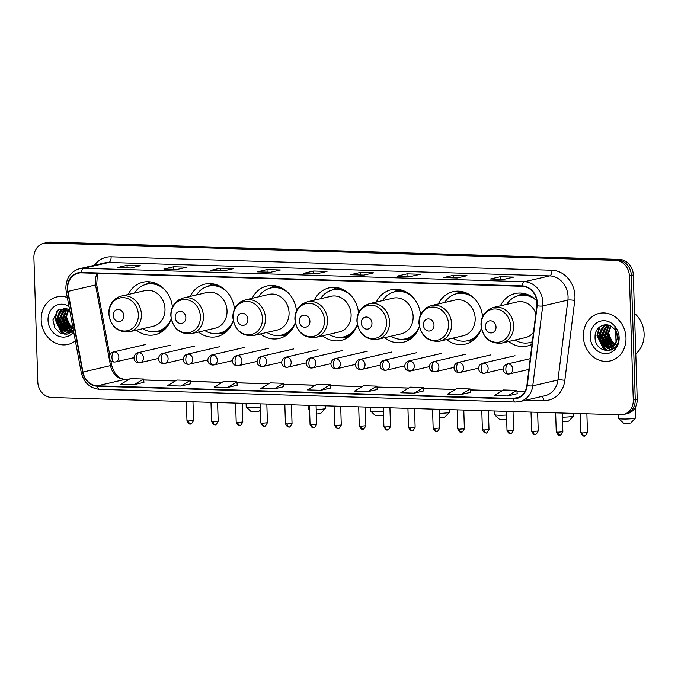 <?xml version="1.0" encoding="UTF-8"?>
<svg xmlns="http://www.w3.org/2000/svg" width="678" height="678" viewBox="0 0 678 678"><rect width="100%" height="100%" fill="white"/><g stroke="black" fill="none" stroke-linecap="round" stroke-linejoin="round"><path stroke-width="1.02" d="M508.627 341.492A26.934 23.374 -103 0 0 527.289 346.034A26.934 23.374 -103 0 0 532.01 344.305M446.59 339.602A26.934 23.374 -103 0 0 465.252 344.144A26.934 23.374 -103 0 0 481.38 328.432A24.137 20.95 -103 0 1 467.574 340.737A24.137 20.95 -103 0 1 452.946 338.127M384.553 337.712A26.934 23.374 -103 0 0 403.215 342.254A26.934 23.374 -103 0 0 419.343 326.542A24.137 20.95 -103 0 1 405.537 338.847A24.137 20.95 -103 0 1 390.909 336.237M322.525 335.822A26.934 23.374 -103 0 0 341.178 340.373A26.934 23.374 -103 0 0 357.306 324.652M260.488 333.932A26.934 23.374 -103 0 0 279.15 338.483A26.934 23.374 -103 0 0 295.277 322.762A24.137 20.95 -103 0 1 281.472 335.076A24.137 20.95 -103 0 1 266.835 332.466M198.451 332.042A26.934 23.374 -103 0 0 217.113 336.593A26.934 23.374 -103 0 0 233.24 320.872M136.414 330.152A26.934 23.374 -103 0 0 155.076 334.703A26.934 23.374 -103 0 0 171.203 318.982A24.137 20.95 -103 0 1 157.398 331.296A24.137 20.95 -103 0 1 142.761 328.686M234.461 309.126A26.934 23.374 -103 0 0 204.959 284.107A26.934 23.374 -103 0 0 190.196 296.396M296.498 311.016A26.934 23.374 -103 0 0 266.988 285.997A26.934 23.374 -103 0 0 252.233 298.286M358.535 312.905A26.934 23.374 -103 0 0 329.025 287.887A26.934 23.374 -103 0 0 314.261 300.176M420.572 314.795A26.934 23.374 -103 0 0 391.062 289.777A26.934 23.374 -103 0 0 376.298 302.066M482.6 316.685A26.934 23.374 -103 0 0 453.099 291.667A26.934 23.374 -103 0 0 438.335 303.956M536.756 300.829A26.934 23.374 -103 0 0 515.136 293.557A26.934 23.374 -103 0 0 500.372 305.846M172.424 307.236A26.934 23.374 -103 0 0 142.922 282.226A26.934 23.374 -103 0 0 128.159 294.506M623.379 414.529L627.32 413.614A15.247 13.229 -103 0 0 637.21 399.173L633.303 274.988A15.247 13.229 -103 0 0 619.497 259.437L50.689 242.114A15.247 13.229 -103 0 0 47.731 242.402L45.757 242.86A15.247 13.229 -103 0 1 48.723 242.571A15.247 13.229 -103 0 0 45.757 242.86L43.79 243.317A15.247 13.229 -103 0 0 33.9 257.767L37.799 381.943A15.247 13.229 -103 0 0 51.613 397.494L620.412 414.817A15.247 13.229 -103 0 0 623.379 414.529A15.247 13.229 -103 0 0 633.269 400.079L629.37 275.895A15.247 13.229 -103 0 0 615.565 260.344L46.757 243.029A15.247 13.229 -103 0 0 43.79 243.317M615.565 260.344L617.531 259.894L48.723 242.571L617.531 259.894A15.247 13.229 -103 0 1 631.337 275.438A15.247 13.229 -103 0 0 617.531 259.894L619.497 259.437M633.269 400.079L635.244 399.622L631.337 275.438L635.244 399.622A15.247 13.229 -103 0 1 625.345 414.072A15.247 13.229 -103 0 0 635.244 399.622L637.21 399.173M41.18 320.016A24.391 21.171 -103 0 0 68.02 344.432A24.391 21.171 -103 0 0 75.36 340.898A24.391 21.171 -103 0 1 68.02 344.432A24.391 21.171 -103 0 1 41.18 320.016A24.391 21.171 -103 0 1 57.011 296.905A24.391 21.171 -103 0 0 41.18 320.016M583.326 336.525A24.391 21.171 -103 0 0 610.166 360.942A24.391 21.171 -103 0 0 625.989 337.822A24.391 21.171 -103 0 0 599.157 313.414A24.391 21.171 -103 0 0 583.326 336.525A24.391 21.171 -103 0 0 610.166 360.942A24.391 21.171 -103 0 0 625.989 337.822A24.391 21.171 -103 0 0 599.157 313.414A24.391 21.171 -103 0 0 583.326 336.525M67.673 288.599A16.264 14.111 77 0 1 78.224 273.183A16.264 14.111 77 0 1 81.385 272.878L522.213 286.302A16.264 14.111 77 0 1 536.815 305.685L526.874 385.57A16.264 14.111 77 0 1 516.45 398.181A16.264 14.111 77 0 1 513.288 398.495L97.386 385.824A16.264 14.111 77 0 1 82.962 372.053L67.978 291.404A16.264 14.111 77 0 1 67.673 288.599M67.317 288.582A16.67 14.467 -103 0 0 67.63 291.472L82.614 372.112A16.67 14.467 -103 0 0 97.395 386.231L513.305 398.901A16.67 14.467 -103 0 0 527.23 385.655L537.162 305.77A16.67 14.467 -103 0 0 522.196 285.896L81.377 272.471A16.67 14.467 -103 0 0 67.317 288.582M503.813 279.387L513.653 277.107L500.322 276.709L490.482 278.98L503.813 279.387M500.398 279.251L500.322 276.709M457.15 277.972L466.989 275.692L453.658 275.285L443.819 277.565L457.15 277.972M444.073 277.539L457.277 277.938L444.166 277.548A4.068 1.966 91.7 0 0 444.073 277.539A4.068 1.966 91.7 0 0 443.819 277.565M453.743 277.836L453.658 275.285M410.495 276.548L420.335 274.268L407.003 273.861L397.164 276.141L410.495 276.548M397.41 276.115L410.614 276.522L397.503 276.124A4.068 1.966 91.7 0 0 397.41 276.115A4.068 1.966 91.7 0 0 397.164 276.141M407.08 276.412L407.003 273.861M363.832 275.124L373.671 272.844L360.34 272.446L350.501 274.726L363.832 275.124M360.425 274.988L360.34 272.446M130.532 268.022L140.371 265.742L127.04 265.335L117.201 267.615L130.532 268.022M117.455 267.59L130.659 267.996L117.548 267.598A4.068 1.966 91.7 0 0 117.455 267.59A4.068 1.966 91.7 0 0 117.201 267.615M127.125 267.886L127.04 265.335M177.195 269.446L187.035 267.166L173.704 266.759L163.864 269.039L177.195 269.446M164.11 269.013L177.314 269.412L164.203 269.022A4.068 1.966 91.7 0 0 164.11 269.013A4.068 1.966 91.7 0 0 163.864 269.039M173.78 269.31L173.704 266.759M223.85 270.861L233.69 268.581L220.358 268.183L210.519 270.463L223.85 270.861M223.96 270.836L210.866 270.437A4.068 1.966 91.7 0 0 210.773 270.437A4.068 1.966 91.7 0 0 210.519 270.463M220.443 270.725L220.358 268.183M270.514 272.285L280.353 270.005L267.022 269.598L257.182 271.878L270.514 272.285M270.615 272.259L257.521 271.861A4.068 1.966 91.7 0 0 257.428 271.853A4.068 1.966 91.7 0 0 257.182 271.878M267.098 272.149L267.022 269.598M317.168 273.709L327.016 271.429L313.685 271.022L303.837 273.302L317.168 273.709M317.279 273.683L304.185 273.285A4.068 1.966 91.7 0 0 304.091 273.276A4.068 1.966 91.7 0 0 303.837 273.302M313.761 273.573L313.685 271.022M67.292 297.43A24.391 21.171 -103 0 0 57.011 296.905A24.391 21.171 -103 0 1 67.292 297.43M414.156 393.164L423.496 387.553L410.165 387.146L400.825 392.757L414.156 393.164L423.894 390.875M460.82 394.579L470.557 392.325L470.159 388.977L456.828 388.57L447.488 394.172L460.82 394.579L470.159 388.977M507.475 396.003L516.822 390.392L503.483 389.986L494.143 395.596L507.475 396.003L517.212 393.715M274.175 388.901L283.921 386.638L283.523 383.29L270.191 382.884L260.844 388.494L274.175 388.901L283.523 383.29M227.52 387.477L236.859 381.867L223.528 381.46L214.189 387.07L227.52 387.477L237.258 385.197M180.857 386.053L190.603 383.799L190.196 380.451L176.865 380.044L167.525 385.646L180.857 386.053L190.196 380.451M134.193 384.638L143.541 379.027L130.21 378.621L120.862 384.231L134.193 384.638L143.939 382.35M367.493 391.74L377.239 389.486L376.841 386.129L363.51 385.723L354.162 391.333L367.493 391.74L376.841 386.129M320.838 390.316L330.178 384.714L316.846 384.307L307.507 389.909L320.838 390.316L330.576 388.036M330.178 384.714L330.576 388.062M236.859 381.867L237.258 385.223M143.541 379.027L143.939 382.375M423.496 387.553L423.903 390.901M516.822 390.392L517.221 393.749M72.215 328.559L70.326 327.491L65.52 317.338L68.402 309.49M72.538 328.169L71.114 327.313L66.3 317.16L68.834 309.727M70.859 329.822L67.207 328.22L62.393 318.067L66.791 308.787M71.207 329.55L67.986 328.033L63.173 317.88L67.173 308.931M71.004 330.491L69.817 330.669M69.41 330.686L64.079 328.94L59.266 318.787L64.503 308.939L65.435 308.431M69.775 330.508L64.859 328.762L60.045 318.609L65.732 308.49M72.902 327.66L70.478 330.093L67.876 331.211L60.952 329.661L56.147 319.507L61.376 309.66L64.918 308.346M68.266 331.11L61.732 329.483L56.927 319.33L62.156 309.482L64.656 308.388M74.783 328.864L69.003 324.254L66.512 316.685L66.537 314.787M68.953 306.405A16.569 14.374 -103 0 0 48.028 320.228A16.569 14.374 -103 0 0 57.859 335.898A16.569 14.374 -103 0 0 73.699 331.915M69.673 310.278L58.605 309.617L52.918 319.914L54.867 327.889L60.444 333.203L67.436 334.059L73.377 330.22M57.52 315.999A25.408 22.052 -103 0 0 60.986 328.889M61.723 330.169A25.408 22.052 -103 0 0 64.105 333.483M64.41 333.847A25.408 22.052 -103 0 0 64.825 334.313M66.571 334.22L61.673 332.127L55.24 318.923L57.8 310.151M69.309 333.423L64.613 331.271M63.8 330.627L58.359 318.194L59.766 311.533M71.156 332.347L68.503 331.067M68.478 331.05L67.741 330.55M66.927 329.898L61.486 317.474L62.885 310.812M72.724 330.966L71.631 330.347M71.597 330.33L71.114 330M70.054 329.177L64.613 316.745L66.012 310.092M66.029 334.279L61.283 332.22L54.85 319.007L57.122 310.685M69.046 333.534L63.876 331.093M62.791 330.152L57.969 318.287L59.003 312.533M70.944 332.491L67.003 330.372M65.919 329.423L61.096 317.567L62.122 311.804M72.538 331.161L71.241 330.432M70.597 330.008L70.122 329.652M69.046 328.703L64.224 316.838L65.249 311.083M260.403 409.707L258.53 411.673L251.462 411.902L246.258 407.071A8.636 0.958 -1.8 0 0 250.657 407.664A8.636 0.958 -1.8 0 0 260.327 407.266M123.82 315.694A6.102 5.288 -103 0 0 118.294 309.473A6.102 5.288 -103 0 0 113.158 315.363A6.102 5.288 -103 0 0 118.675 321.584A6.102 5.288 -103 0 0 123.82 315.694M129.54 331.745L153.126 326.288A18.298 15.874 -103 0 0 164.991 308.948A18.298 15.874 -103 0 0 144.872 290.642L121.286 296.1C117.616 296.989 114.607 298.998 112.26 302.125C109.836 305.498 108.675 309.363 108.777 313.736C110.734 326.66 117.65 332.661 129.54 331.745A18.298 15.874 -103 0 0 141.405 314.414A18.298 15.874 -103 0 0 121.286 296.1M164.305 289.235A24.137 20.95 -103 0 0 146.499 284.26A24.137 20.95 -103 0 0 134.507 293.04M159.33 285.192A24.137 20.95 -103 0 0 147.49 284.031L146.499 284.26M157.398 331.296L158.381 331.067A24.137 20.95 -103 0 0 168.517 324.821M246.089 403.418L246.207 406.969A8.636 0.958 -1.8 0 0 246.258 407.071M161.822 331.779A26.425 22.933 77 0 1 161.635 331.771L156.694 331.44M145.812 284.438L150.101 281.972A26.425 22.933 77 0 1 150.262 281.879M316.202 409.563A8.636 0.958 -1.8 0 0 325.457 408.419L320.567 413.563L316.338 414.038M325.457 408.419A8.636 0.958 -1.8 0 0 325.508 408.317L325.432 405.834M185.857 317.584A6.102 5.288 -103 0 0 180.331 311.363A6.102 5.288 -103 0 0 175.187 317.253A6.102 5.288 -103 0 0 180.712 323.474A6.102 5.288 -103 0 0 185.857 317.584M191.577 333.635L215.163 328.177A18.298 15.874 -103 0 0 227.028 310.838A18.298 15.874 -103 0 0 206.909 292.532L183.323 297.989L178.526 300.023L174.297 304.015C171.873 307.388 170.712 311.253 170.814 315.617C172.771 328.55 179.687 334.551 191.577 333.635A18.298 15.874 -103 0 0 203.442 316.304A18.298 15.874 -103 0 0 183.323 297.989M226.342 291.125A24.137 20.95 -103 0 0 208.536 286.15A24.137 20.95 -103 0 0 196.544 294.93M221.367 287.082A24.137 20.95 -103 0 0 209.519 285.921L208.536 286.15M204.798 330.576A24.137 20.95 -103 0 0 219.435 333.186L220.418 332.957A24.137 20.95 -103 0 0 230.545 326.711M219.435 333.186A24.137 20.95 -103 0 0 233.232 320.889M308.126 405.308L308.236 408.859A8.636 0.958 -1.8 0 0 308.295 408.961A8.636 0.958 -1.8 0 0 309.583 409.326M223.859 333.669A26.425 22.933 77 0 1 223.672 333.661L218.731 333.33M207.849 286.328L212.138 283.862A26.425 22.933 77 0 1 212.299 283.768M383.528 414.478L382.604 415.453L375.536 415.673L370.332 410.851A8.636 0.958 -1.8 0 0 374.722 411.444A8.636 0.958 -1.8 0 0 383.426 411.148M247.894 319.465A6.102 5.288 -103 0 0 242.368 313.253A6.102 5.288 -103 0 0 237.224 319.143A6.102 5.288 -103 0 0 242.749 325.364A6.102 5.288 -103 0 0 247.894 319.465M253.614 335.525L277.2 330.067A18.298 15.874 -103 0 0 289.065 312.728A18.298 15.874 -103 0 0 268.937 294.413L245.351 299.879L240.563 301.913L236.334 305.905C233.91 309.278 232.749 313.143 232.851 317.507C234.8 330.432 241.724 336.441 253.614 335.525A18.298 15.874 -103 0 0 265.479 318.194A18.298 15.874 -103 0 0 245.351 299.879M288.379 293.015A24.137 20.95 -103 0 0 270.573 288.04A24.137 20.95 -103 0 0 258.581 296.82M283.404 288.964A24.137 20.95 -103 0 0 271.556 287.811L270.573 288.04M281.472 335.076L282.455 334.847A24.137 20.95 -103 0 0 292.582 328.601M370.163 407.198L370.273 410.749A8.636 0.958 -1.8 0 0 370.332 410.851M285.896 335.559A26.425 22.933 77 0 1 285.709 335.551L280.768 335.22M269.878 288.218L274.175 285.743A26.425 22.933 77 0 1 274.336 285.658M439.293 413.36A8.636 0.958 -1.8 0 0 449.531 412.199L444.641 417.343L439.437 417.809M449.531 412.199A8.636 0.958 -1.8 0 0 449.582 412.088L449.506 409.614M309.922 321.355A6.102 5.288 -103 0 0 304.405 315.134A6.102 5.288 -103 0 0 299.261 321.033A6.102 5.288 -103 0 0 304.786 327.254A6.102 5.288 -103 0 0 309.922 321.355M315.643 337.415L339.229 331.949A18.298 15.874 -103 0 0 351.102 314.617A18.298 15.874 -103 0 0 330.974 296.303L307.388 301.769L302.6 303.803L298.371 307.795C295.947 311.16 294.786 315.033 294.888 319.397C296.837 332.322 303.761 338.33 315.643 337.415A18.298 15.874 -103 0 0 327.516 320.075A18.298 15.874 -103 0 0 307.388 301.769M350.407 294.905A24.137 20.95 -103 0 0 332.61 289.93A24.137 20.95 -103 0 0 320.618 298.71M345.441 290.854A24.137 20.95 -103 0 0 333.593 289.701L332.61 289.93M328.872 334.356A24.137 20.95 -103 0 0 343.5 336.966L344.483 336.737A24.137 20.95 -103 0 0 354.619 330.491M343.5 336.966A24.137 20.95 -103 0 0 357.306 324.669M432.2 409.088L432.31 412.631A8.636 0.958 -1.8 0 0 432.369 412.741A8.636 0.958 -1.8 0 0 432.666 412.894M347.933 337.449A26.425 22.933 77 0 1 347.746 337.441L342.805 337.11M331.915 290.099L336.212 287.633A26.425 22.933 77 0 1 336.373 287.548M506.652 419.25L499.61 419.453L494.406 414.631A8.636 0.958 -1.8 0 0 498.796 415.224A8.636 0.958 -1.8 0 0 506.517 415.021M371.959 323.245A6.102 5.288 -103 0 0 366.442 317.024A6.102 5.288 -103 0 0 361.298 322.923A6.102 5.288 -103 0 0 366.823 329.144A6.102 5.288 -103 0 0 371.959 323.245M377.68 339.305L401.266 333.839A18.298 15.874 -103 0 0 413.139 316.507A18.298 15.874 -103 0 0 393.011 298.193L369.425 303.659L364.628 305.693L360.399 309.685C357.984 313.05 356.823 316.923 356.916 321.287C358.874 334.212 365.798 340.22 377.68 339.305A18.298 15.874 -103 0 0 389.553 321.965A18.298 15.874 -103 0 0 369.425 303.659M412.444 296.795A24.137 20.95 -103 0 0 394.647 291.82A24.137 20.95 -103 0 0 382.646 300.591M407.478 292.743A24.137 20.95 -103 0 0 395.63 291.591L394.647 291.82M405.537 338.847L406.52 338.627A24.137 20.95 -103 0 0 416.656 332.373M494.237 410.978L494.347 414.521A8.636 0.958 -1.8 0 0 494.406 414.631M409.961 339.339A26.425 22.933 77 0 1 409.783 339.331L404.842 339M393.952 291.989L398.249 289.523A26.425 22.933 77 0 1 398.41 289.438M562.384 417.139A8.636 0.958 -1.8 0 0 573.596 415.978L568.706 421.123L562.528 421.538M573.596 415.978A8.636 0.958 -1.8 0 0 573.647 415.868L573.571 413.394M433.996 325.135A6.102 5.288 -103 0 0 428.471 318.914A6.102 5.288 -103 0 0 423.335 324.813A6.102 5.288 -103 0 0 428.852 331.034A6.102 5.288 -103 0 0 433.996 325.135M439.717 341.195L463.303 335.729A18.298 15.874 -103 0 0 475.176 318.397A18.298 15.874 -103 0 0 455.048 300.083L431.462 305.549L426.665 307.575L422.436 311.575C420.013 314.939 418.851 318.813 418.953 323.177C420.911 336.102 427.826 342.11 439.717 341.195A18.298 15.874 -103 0 0 451.59 323.855A18.298 15.874 -103 0 0 431.462 305.549M474.481 298.684A24.137 20.95 -103 0 0 456.684 293.71A24.137 20.95 -103 0 0 444.683 302.481M469.515 294.633A24.137 20.95 -103 0 0 457.667 293.481L456.684 293.71M467.574 340.737L468.557 340.509A24.137 20.95 -103 0 0 478.693 334.262M471.998 341.229A26.425 22.933 77 0 1 471.82 341.212L466.871 340.89M455.989 293.879L460.286 291.413A26.425 22.933 77 0 1 460.438 291.32M635.633 417.868L630.743 423.013L625.489 423.479L623.675 423.233L618.472 418.411A8.636 0.958 -1.8 0 0 622.87 418.996A8.636 0.958 -1.8 0 0 635.633 417.868A8.636 0.958 -1.8 0 0 635.684 417.758L635.354 407.275M496.033 327.025A6.102 5.288 -103 0 0 490.508 320.804A6.102 5.288 -103 0 0 485.372 326.703A6.102 5.288 -103 0 0 490.889 332.923A6.102 5.288 -103 0 0 496.033 327.025M535.84 313.473A18.298 15.874 -103 0 0 517.085 301.973L493.499 307.439L488.702 309.465L484.473 313.465C482.05 316.829 480.888 320.702 480.99 325.067C482.948 337.991 489.863 344 501.754 343.085A18.298 15.874 -103 0 0 513.619 325.745A18.298 15.874 -103 0 0 493.499 307.439M536.518 300.574A24.137 20.95 -103 0 0 518.712 295.6A24.137 20.95 -103 0 0 506.72 304.371M531.544 296.523A24.137 20.95 -103 0 0 519.704 295.371L518.712 295.6M514.975 340.017A24.137 20.95 -103 0 0 529.611 342.627L530.594 342.398A24.137 20.95 -103 0 0 532.306 341.915M529.611 342.627A24.137 20.95 -103 0 0 532.323 341.771M501.754 343.085L525.34 337.619A18.298 15.874 -103 0 0 533.501 332.288M618.302 414.758L618.412 418.301A8.636 0.958 -1.8 0 0 618.472 418.411M518.026 295.769L522.314 293.303A26.425 22.933 77 0 1 522.475 293.21M635.786 353.84A25.408 22.052 -103 0 0 644.1 333.864A25.408 22.052 -103 0 0 634.515 313.346M614.361 345.068L612.471 344L607.658 333.847L610.547 325.999M614.675 344.678L613.251 343.822L608.446 333.669L610.98 326.245M613.005 346.331L609.344 344.729L604.539 334.576L608.937 325.304M613.353 346.06L610.132 344.543L605.318 334.39L609.319 325.44M613.149 347L611.954 347.178M611.548 347.195L606.225 345.449L601.411 335.296L606.64 325.448L607.573 324.94M611.92 347.017L607.005 345.272L602.191 335.118L607.878 324.999M615.048 344.17A11.484 9.967 -103 0 0 617.158 336.915A11.484 9.967 -103 0 0 613.429 328.186C606.785 320.719 594.86 326.457 595.064 336.424C594.14 354.086 618.972 355.382 618.531 338.254L614.929 327.44L617.827 337.152L615.048 344.17L612.624 346.602L610.022 347.721L603.098 346.17L598.284 336.017L603.522 326.169L607.064 324.855M610.412 347.619L603.878 345.992L599.072 335.839L604.301 325.991L606.793 324.898M616.929 345.373L611.149 340.763L608.658 333.195L608.683 331.296M590.174 336.737A16.569 14.374 -103 0 0 605.174 353.636A16.569 14.374 -103 0 0 619.141 337.619A16.569 14.374 -103 0 0 604.14 320.719A16.569 14.374 -103 0 0 590.174 336.737M599.666 332.508A25.408 22.052 -103 0 0 603.132 345.399M603.861 346.678A25.408 22.052 -103 0 0 606.251 349.992M606.556 350.356A25.408 22.052 -103 0 0 606.971 350.823M608.717 350.729L603.81 348.636L597.377 335.432L599.937 326.66M611.454 349.933L606.759 347.78M605.946 347.136L600.505 334.703L601.903 328.042M613.302 348.856L610.649 347.577M610.615 347.56L609.886 347.06M609.073 346.407L603.632 333.983L605.03 327.321M614.87 347.475L613.259 346.509M612.192 345.687L606.759 333.262L608.158 326.601M608.174 350.789L603.42 348.729L596.987 335.517L599.267 327.194M611.192 350.043L606.022 347.602M604.937 346.661L600.115 334.796L601.14 329.042M613.09 349.001L610.259 347.67M610.234 347.653L609.141 346.882M608.064 345.933L603.242 334.076L604.268 328.313M614.683 347.67L613.378 346.95M612.743 346.517L612.268 346.161M611.183 345.212L606.361 333.347L607.395 327.593M50.689 242.114L46.757 243.029M633.303 274.988L629.37 275.895M97.318 273.361A16.264 14.111 -103 0 0 95.234 282.218A16.264 14.111 -103 0 0 95.539 285.023L110.514 365.671A16.264 14.111 -103 0 0 124.938 379.443L128.642 379.561M94.437 265.259A25.408 22.052 77 0 1 111.116 256.835L551.943 270.259A5.085 2.458 -88.3 0 1 549.646 275.878L108.819 262.454A20.332 17.636 -103 0 0 104.861 262.844L79.673 268.683A20.332 17.636 77 0 1 83.623 268.293A5.085 2.458 91.7 0 0 81.377 272.471M551.943 270.259A25.408 22.052 77 0 1 574.952 296.176A25.408 22.052 77 0 1 574.758 300.549L564.816 380.434A25.408 22.052 77 0 1 543.595 400.63L526.204 400.096M568.054 296.617A20.332 17.636 -103 0 0 549.646 275.878L524.45 281.717A20.332 17.636 77 0 1 542.697 305.947L532.764 385.833A20.332 17.636 77 0 1 519.729 401.596L544.926 395.757A20.332 17.636 -103 0 0 557.952 379.994L567.893 300.108A20.332 17.636 -103 0 0 568.054 296.617M79.673 268.683C70.724 271.471 66.113 277.997 65.842 288.235L66.215 291.642L67.63 291.472M99.869 389.316A5.085 2.458 -88.3 0 1 99.556 389.35A5.085 2.458 -88.3 0 1 97.395 386.231M513.305 398.901A5.085 2.458 91.7 0 0 515.466 402.02L519.729 401.596M527.23 385.655A5.085 0.983 7.1 0 0 532.764 385.833L557.952 379.994A5.085 0.983 -172.9 0 1 564.816 380.434M66.215 291.642L81.199 372.281L82.614 372.112M537.162 305.77A5.085 0.983 7.1 0 0 542.697 305.947L567.893 300.108A5.085 0.983 -172.9 0 1 574.758 300.549M522.196 285.896A5.085 2.458 -88.3 0 1 524.45 281.717L83.623 268.293L108.819 262.454A5.085 2.458 -88.3 0 0 111.116 256.835M542.078 396.418A5.085 2.458 -88.3 0 1 543.595 400.63M513.288 398.495L519.433 397.071M67.978 291.404L96.7 284.692L109.751 354.925M82.962 372.053L111.684 365.34C114.328 374.298 118.93 378.985 125.506 379.392L128.761 379.485M97.386 385.824L124.938 379.443A9.145 4.432 -88.3 0 1 125.506 379.392M143.66 380.019L175.305 380.977M190.315 381.434L221.969 382.4M236.978 382.858L268.624 383.824M283.641 384.282L315.287 385.24M330.296 385.697L361.942 386.663M376.96 387.121L408.605 388.087M423.614 388.545L455.269 389.503M470.278 389.96L501.923 390.926M516.933 391.384L524.916 391.621M138.371 314.778A16.806 14.585 -103 0 0 123.15 297.634A16.806 14.585 -103 0 0 108.98 313.88A16.806 14.585 -103 0 0 124.193 331.025A16.806 14.585 -103 0 0 138.371 314.778M157.33 331.313A24.366 21.145 -103 0 0 165.415 328.788M154.813 282.989A24.366 21.145 -103 0 0 146.44 284.277M200.4 316.668A16.806 14.585 -103 0 0 185.179 299.523A16.806 14.585 -103 0 0 171.009 315.77A16.806 14.585 -103 0 0 186.23 332.915A16.806 14.585 -103 0 0 200.4 316.668M219.367 333.203A24.366 21.145 -103 0 0 227.452 330.678M216.841 284.879A24.366 21.145 -103 0 0 208.468 286.167M262.437 318.55A16.806 14.585 -103 0 0 247.216 301.413A16.806 14.585 -103 0 0 233.046 317.66A16.806 14.585 -103 0 0 248.267 334.796A16.806 14.585 -103 0 0 262.437 318.55M281.404 335.085A24.366 21.145 -103 0 0 289.489 332.567M278.878 286.769A24.366 21.145 -103 0 0 270.505 288.057M324.474 320.44A16.806 14.585 -103 0 0 309.253 303.303A16.806 14.585 -103 0 0 295.083 319.55A16.806 14.585 -103 0 0 310.304 336.686A16.806 14.585 -103 0 0 324.474 320.44M343.432 336.974A24.366 21.145 -103 0 0 351.526 334.457M340.915 288.65A24.366 21.145 -103 0 0 332.542 289.947M386.511 322.33A16.806 14.585 -103 0 0 371.29 305.193A16.806 14.585 -103 0 0 357.12 321.44A16.806 14.585 -103 0 0 372.341 338.576A16.806 14.585 -103 0 0 386.511 322.33M405.469 338.864A24.366 21.145 -103 0 0 413.563 336.347M402.952 290.54A24.366 21.145 -103 0 0 394.579 291.837M448.548 324.22A16.806 14.585 -103 0 0 433.327 307.075A16.806 14.585 -103 0 0 419.157 323.33A16.806 14.585 -103 0 0 434.378 340.466A16.806 14.585 -103 0 0 448.548 324.22M467.506 340.754A24.366 21.145 -103 0 0 475.592 338.237M464.989 292.43A24.366 21.145 -103 0 0 456.616 293.727M510.585 326.11A16.806 14.585 -103 0 0 495.364 308.965A16.806 14.585 -103 0 0 481.185 325.211A16.806 14.585 -103 0 0 496.406 342.356A16.806 14.585 -103 0 0 510.585 326.11M529.543 342.644A24.366 21.145 -103 0 0 532.264 342.246M527.018 294.32A24.366 21.145 -103 0 0 518.645 295.608M188.662 420.962L186.967 420.691C189.976 426.199 190.043 422.987 190.162 423.894A3.305 1.602 -88.3 0 1 188.662 420.962L193.569 420.487L192.976 401.8M190.365 423.869A3.305 1.602 -88.3 0 1 190.162 423.894C190.747 422.64 189.967 426.843 193.569 420.487M114.251 351.907A5.085 4.407 -103 0 0 113.26 352.001C108.107 353.416 107.717 361.696 114.251 362.035A5.085 2.458 -88.3 0 1 111.946 357.526A5.085 2.458 91.7 0 1 114.251 351.907A5.085 4.407 -103 0 1 118.853 357.086A5.085 4.407 -103 0 1 115.557 361.908L114.251 362.035A5.085 2.458 -88.3 0 0 114.565 362.001A5.085 4.407 -103 0 0 115.557 361.908L133.947 357.645M213.282 421.708L211.578 421.445C214.595 426.945 214.663 423.733 214.782 424.64A3.305 1.602 -88.3 0 1 213.282 421.708L218.189 421.233L217.596 402.554M214.985 424.623A3.305 1.602 -88.3 0 1 214.782 424.64C215.367 423.394 214.587 427.598 218.189 421.233M138.871 352.653A5.085 4.407 -103 0 0 137.88 352.755C132.727 354.162 132.337 362.442 138.871 362.781A5.085 2.458 -88.3 0 1 136.566 358.272A5.085 2.458 91.7 0 1 138.871 352.653A5.085 4.407 -103 0 1 143.473 357.84A5.085 4.407 -103 0 1 140.177 362.654L138.871 362.781A5.085 2.458 -88.3 0 0 139.185 362.755A5.085 4.407 -103 0 0 140.177 362.654L158.567 358.399M237.902 422.462L236.198 422.191C239.215 427.699 239.283 424.487 239.402 425.394A3.305 1.602 -88.3 0 1 237.902 422.462L242.8 421.987L242.216 403.3M239.605 425.369A3.305 1.602 -88.3 0 1 239.402 425.394C239.987 424.14 239.207 428.343 242.8 421.987M163.491 353.408A5.085 4.407 -103 0 0 162.5 353.501C157.347 354.916 156.957 363.196 163.491 363.535A5.085 2.458 -88.3 0 1 161.186 359.026A5.085 2.458 91.7 0 1 163.491 353.408A5.085 4.407 -103 0 1 168.093 358.586A5.085 4.407 -103 0 1 164.796 363.408L163.491 363.535A5.085 2.458 -88.3 0 0 163.805 363.501A5.085 4.407 -103 0 0 164.796 363.408L183.187 359.145M262.522 423.208L260.818 422.945C263.835 428.445 263.903 425.233 264.022 426.14A3.305 1.602 -88.3 0 1 262.522 423.208L267.42 422.733L266.835 404.054M264.225 426.123A3.305 1.602 -88.3 0 1 264.022 426.14C264.598 424.894 263.827 429.098 267.42 422.733M188.103 354.153A5.085 4.407 -103 0 0 187.12 354.255C181.967 355.662 181.577 363.942 188.111 364.281A5.085 2.458 -88.3 0 1 185.806 359.772A5.085 2.458 91.7 0 1 188.103 354.153A5.085 4.407 -103 0 1 192.713 359.34A5.085 4.407 -103 0 1 189.416 364.154L188.111 364.281A5.085 2.458 -88.3 0 0 188.425 364.256A5.085 4.407 -103 0 0 189.416 364.154L207.799 359.891M287.141 423.962L285.438 423.691C288.455 429.199 288.523 425.987 288.642 426.894A3.305 1.602 -88.3 0 1 287.141 423.962L292.04 423.487L291.455 404.8M288.845 426.869A3.305 1.602 -88.3 0 1 288.642 426.894C289.218 425.64 288.438 429.844 292.04 423.487M212.722 354.908A5.085 4.407 -103 0 0 211.739 355.001C206.587 356.416 206.188 364.688 212.731 365.035A5.085 2.458 -88.3 0 1 210.426 360.526A5.085 2.458 91.7 0 1 212.722 354.908A5.085 4.407 -103 0 1 217.324 360.086A5.085 4.407 -103 0 1 214.028 364.908L212.731 365.035A5.085 2.458 -88.3 0 0 213.045 365.001A5.085 4.407 -103 0 0 214.028 364.908L232.418 360.645M311.761 424.708L310.058 424.445C313.067 429.945 313.143 426.733 313.261 427.64A3.305 1.602 -88.3 0 1 311.761 424.708L316.66 424.233L316.075 405.554M313.465 427.623A3.305 1.602 -88.3 0 1 313.261 427.64C313.838 426.394 313.058 430.589 316.66 424.233M237.342 355.653A5.085 4.407 -103 0 0 236.359 355.755C231.198 357.162 230.808 365.442 237.351 365.781A5.085 2.458 -88.3 0 1 235.046 361.272A5.085 2.458 91.7 0 1 237.342 355.653A5.085 4.407 -103 0 1 241.944 360.84A5.085 4.407 -103 0 1 238.648 365.654L237.351 365.781A5.085 2.458 -88.3 0 0 237.664 365.747A5.085 4.407 -103 0 0 238.648 365.654L257.038 361.391M336.381 425.462L334.678 425.191C337.686 430.7 337.763 427.487 337.873 428.386A3.305 1.602 -88.3 0 1 336.381 425.462L341.28 424.987L340.695 406.3M338.076 428.369A3.305 1.602 -88.3 0 1 337.873 428.386C338.458 427.14 337.678 431.344 341.28 424.987M261.962 356.408A5.085 4.407 -103 0 0 260.971 356.501C255.818 357.916 255.428 366.188 261.971 366.535A5.085 2.458 -88.3 0 1 259.657 362.027A5.085 2.458 91.7 0 1 261.962 356.408A5.085 4.407 -103 0 1 266.564 361.586A5.085 4.407 -103 0 1 263.267 366.4L261.971 366.535A5.085 2.458 -88.3 0 0 262.276 366.501A5.085 4.407 -103 0 0 263.267 366.4L281.658 362.145M360.993 426.208L359.298 425.945C362.306 431.445 362.374 428.233 362.493 429.14A3.305 1.602 -88.3 0 1 360.993 426.208L365.9 425.733L365.306 407.046M362.696 429.123A3.305 1.602 -88.3 0 1 362.493 429.14C363.077 427.894 362.298 432.089 365.9 425.733M286.582 357.153A5.085 4.407 -103 0 0 285.591 357.255C280.438 358.662 280.048 366.942 286.582 367.281A5.085 2.458 -88.3 0 1 284.277 362.772A5.085 2.458 91.7 0 1 286.582 357.153A5.085 4.407 -103 0 1 291.184 362.34A5.085 4.407 -103 0 1 287.887 367.154L286.582 367.281A5.085 2.458 -88.3 0 0 286.896 367.247A5.085 4.407 -103 0 0 287.887 367.154L306.278 362.891M385.613 426.962L383.909 426.691C386.926 432.191 386.994 428.988 387.113 429.886A3.305 1.602 -88.3 0 1 385.613 426.962L390.52 426.487L389.926 407.8M387.316 429.869A3.305 1.602 -88.3 0 1 387.113 429.886C387.697 428.64 386.918 432.844 390.52 426.487M311.202 357.908A5.085 4.407 -103 0 0 310.21 358.001C305.058 359.416 304.668 367.688 311.202 368.035A5.085 2.458 -88.3 0 1 308.897 363.518A5.085 2.458 91.7 0 1 311.202 357.908A5.085 4.407 -103 0 1 315.804 363.086A5.085 4.407 -103 0 1 312.507 367.9L311.202 368.035A5.085 2.458 -88.3 0 0 311.516 368.001A5.085 4.407 -103 0 0 312.507 367.9L330.898 363.645M410.232 427.708L408.529 427.445C411.546 432.945 411.614 429.733 411.732 430.64A3.305 1.602 -88.3 0 1 410.232 427.708L415.131 427.233L414.546 408.546M411.936 430.615A3.305 1.602 -88.3 0 1 411.732 430.64C412.317 429.386 411.538 433.589 415.131 427.233M335.822 358.654A5.085 4.407 -103 0 0 334.83 358.747C329.678 360.162 329.288 368.442 335.822 368.781A5.085 2.458 -88.3 0 1 333.517 364.272A5.085 2.458 91.7 0 1 335.822 358.654A5.085 4.407 -103 0 1 340.424 363.84A5.085 4.407 -103 0 1 337.127 368.654L335.822 368.781A5.085 2.458 -88.3 0 0 336.135 368.747A5.085 4.407 -103 0 0 337.127 368.654L355.518 364.391M434.852 428.454L433.149 428.191C436.166 433.691 436.234 430.479 436.352 431.386A3.305 1.602 -88.3 0 1 434.852 428.454L439.751 427.979L439.166 409.3M436.556 431.369A3.305 1.602 -88.3 0 1 436.352 431.386C436.929 430.14 436.157 434.344 439.751 427.979M360.433 359.399A5.085 4.407 -103 0 0 359.45 359.501C354.297 360.908 353.908 369.188 360.442 369.527A5.085 2.458 -88.3 0 1 358.137 365.018A5.085 2.458 91.7 0 1 360.433 359.399A5.085 4.407 -103 0 1 365.044 364.586A5.085 4.407 -103 0 1 361.738 369.4L360.442 369.527A5.085 2.458 -88.3 0 0 360.755 369.502A5.085 4.407 -103 0 0 361.738 369.4L380.129 365.145M459.472 429.208L457.769 428.937C460.786 434.445 460.854 431.233 460.972 432.14A3.305 1.602 -88.3 0 1 459.472 429.208L464.371 428.733L463.786 410.046M461.176 432.115A3.305 1.602 -88.3 0 1 460.972 432.14C461.549 430.886 460.769 435.09 464.371 428.733M385.053 360.154A5.085 4.407 -103 0 0 384.07 360.247C378.917 361.662 378.519 369.942 385.062 370.281A5.085 2.458 -88.3 0 1 382.756 365.773A5.085 2.458 91.7 0 1 385.053 360.154A5.085 4.407 -103 0 1 389.655 365.34A5.085 4.407 -103 0 1 386.358 370.154L385.062 370.281A5.085 2.458 -88.3 0 0 385.375 370.247A5.085 4.407 -103 0 0 386.358 370.154L404.749 365.891M484.092 429.954L482.389 429.691C485.397 435.191 485.473 431.979 485.592 432.886A3.305 1.602 -88.3 0 1 484.092 429.954L488.991 429.479L488.406 410.8M485.795 432.869A3.305 1.602 -88.3 0 1 485.592 432.886C486.168 431.64 485.389 435.844 488.991 429.479M409.673 360.899A5.085 4.407 -103 0 0 408.69 361.001C403.529 362.408 403.139 370.688 409.681 371.027A5.085 2.458 -88.3 0 1 407.376 366.518A5.085 2.458 91.7 0 1 409.673 360.899A5.085 4.407 -103 0 1 414.275 366.086A5.085 4.407 -103 0 1 410.978 370.9L409.681 371.027A5.085 2.458 -88.3 0 0 409.995 371.002A5.085 4.407 -103 0 0 410.978 370.9L429.369 366.645M508.712 430.708L507.008 430.437C510.017 435.946 510.093 432.734 510.203 433.64A3.305 1.602 -88.3 0 1 508.712 430.708L513.61 430.233L513.026 411.546M510.407 433.615A3.305 1.602 -88.3 0 1 510.203 433.64C510.788 432.386 510.009 436.59 513.61 430.233M434.293 361.654A5.085 4.407 -103 0 0 433.301 361.747C428.149 363.162 427.759 371.442 434.293 371.781A5.085 2.458 -88.3 0 1 431.988 367.273A5.085 2.458 91.7 0 1 434.293 361.654A5.085 4.407 -103 0 1 438.895 366.832A5.085 4.407 -103 0 1 435.598 371.654L434.293 371.781A5.085 2.458 -88.3 0 0 434.606 371.747A5.085 4.407 -103 0 0 435.598 371.654L453.989 367.391M533.323 431.454L531.628 431.191C534.637 436.691 534.705 433.479 534.823 434.386A3.305 1.602 -88.3 0 1 533.323 431.454L538.23 430.979L537.637 412.3M535.027 434.369A3.305 1.602 -88.3 0 1 534.823 434.386C535.408 433.14 534.628 437.344 538.23 430.979M458.913 362.399A5.085 4.407 -103 0 0 457.921 362.501C452.768 363.908 452.379 372.188 458.913 372.527A5.085 2.458 -88.3 0 1 456.608 368.018A5.085 2.458 91.7 0 1 458.913 362.399A5.085 4.407 -103 0 1 463.515 367.586A5.085 4.407 -103 0 1 460.218 372.4L458.913 372.527A5.085 2.458 -88.3 0 0 459.226 372.502A5.085 4.407 -103 0 0 460.218 372.4L478.609 368.146M557.943 432.208L556.24 431.937C559.257 437.446 559.325 434.234 559.443 435.14A3.305 1.602 -88.3 0 1 557.943 432.208L562.85 431.733L562.257 413.046M559.647 435.115A3.305 1.602 -88.3 0 1 559.443 435.14C560.028 433.886 559.248 438.09 562.85 431.733M483.533 363.154A5.085 4.407 -103 0 0 482.541 363.247C477.388 364.662 476.998 372.934 483.533 373.281A5.085 2.458 -88.3 0 1 481.227 368.773A5.085 2.458 91.7 0 1 483.533 363.154A5.085 4.407 -103 0 1 488.135 368.332A5.085 4.407 -103 0 1 484.838 373.154L483.533 373.281A5.085 2.458 -88.3 0 0 483.846 373.247A5.085 4.407 -103 0 0 484.838 373.154L503.229 368.891M582.563 432.954L580.86 432.691C583.877 438.191 583.944 434.979 584.063 435.886A3.305 1.602 -88.3 0 1 582.563 432.954L587.462 432.479L586.877 413.8M584.266 435.869A3.305 1.602 -88.3 0 1 584.063 435.886C584.648 434.64 583.868 438.844 587.462 432.479M508.153 363.9A5.085 4.407 -103 0 0 507.161 364.001C502.008 365.408 501.618 373.688 508.153 374.027A5.085 2.458 -88.3 0 1 505.847 369.518A5.085 2.458 91.7 0 1 508.153 363.9A5.085 4.407 -103 0 1 512.754 369.086A5.085 4.407 -103 0 1 509.458 373.9L508.153 374.027A5.085 2.458 -88.3 0 0 508.466 374.002A5.085 4.407 -103 0 0 509.458 373.9L528.891 369.4M81.199 372.281C83.767 382.604 89.886 388.291 99.556 389.35L515.466 402.02M143.651 379.943L175.424 380.909M190.306 381.358L222.079 382.333M236.969 382.782L268.742 383.748M283.624 384.206L315.406 385.172M330.288 385.621L362.06 386.596M376.951 387.045L408.724 388.011M423.606 388.469L455.379 389.435M470.269 389.884L502.042 390.859M516.924 391.308L524.958 391.553M110.785 360.518L111.684 365.34M96.7 284.692L97.335 275.158L98.064 273.387M317.296 273.675L304.091 273.276M270.641 272.259L257.428 271.853M223.977 270.836L210.773 270.437M68.664 331.034L67.876 331.211M309.609 410.182L308.295 408.961M615.683 331.254L616.031 342.492M528.908 342.78L532.171 342.992M145.745 344.483L113.26 352.001M186.967 420.691L186.365 401.605M170.356 345.229L137.88 352.755M211.578 421.445L210.985 402.351M194.976 345.983L162.5 353.501M236.198 422.191L235.597 403.096M219.596 346.729L187.12 354.255M260.818 422.945L260.216 403.851M244.216 347.483L211.739 355.001M285.438 423.691L284.836 404.596M268.835 348.229L236.359 355.755M310.058 424.445L309.456 405.351M293.455 348.975L260.971 356.501M334.678 425.191L334.076 406.097M318.075 349.729L285.591 357.255M359.298 425.945L358.696 406.851M342.687 350.475L310.21 358.001M383.909 426.691L383.316 407.597M367.306 351.229L334.83 358.747M408.529 427.445L407.927 408.351M391.926 351.975L359.45 359.501M433.149 428.191L432.547 409.097M416.546 352.73L384.07 360.247M457.769 428.937L457.167 409.851M441.166 353.475L408.69 361.001M482.389 429.691L481.787 410.597M465.786 354.23L433.301 361.747M507.008 430.437L506.407 411.343M490.406 354.975L457.921 362.501M531.628 431.191L531.027 412.097M515.017 355.73L482.541 363.247M556.24 431.937L555.646 412.843M530.221 358.654L507.161 364.001M580.86 432.691L580.258 413.597M610.802 347.543L610.022 347.721"/></g></svg>
